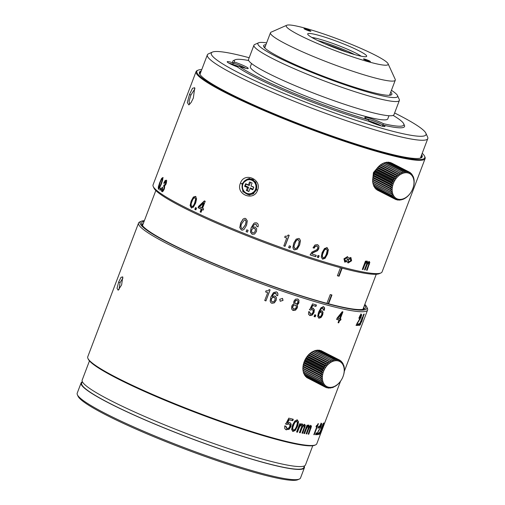 <?xml version="1.0" encoding="UTF-8"?>
<svg xmlns="http://www.w3.org/2000/svg" width="505" height="505" viewBox="0 0 505 505"><rect width="100%" height="100%" fill="white"/><g stroke="black" fill="none" stroke-linecap="round" stroke-linejoin="round"><path stroke-width="0.76" d="M315.391 39.377A31.544 3.409 20.8 0 0 357.085 55.241A31.544 3.409 20.8 0 0 366.371 56.573A31.544 3.409 20.8 0 0 351.095 47.091A31.544 3.409 20.8 0 0 317.298 34.946A31.544 3.409 20.8 0 0 307.747 34.302A31.544 3.409 20.8 0 0 315.391 39.377M371.573 62.626A54.515 5.89 -159.2 0 1 299.515 35.217A54.515 5.89 -159.2 0 1 286.764 25.25A54.515 5.89 -159.2 0 1 302.817 27.554A54.515 5.89 -159.2 0 1 356.189 46.365A54.515 5.89 -159.2 0 1 388.08 63.737A54.515 5.89 -159.2 0 1 371.573 62.626M388.08 63.737L395.188 79.31A66.761 7.215 -159.2 0 1 395.276 80.181A66.761 7.215 -159.2 0 1 374.975 77.953A66.761 7.215 -159.2 0 1 286.726 44.383A66.761 7.215 -159.2 0 1 270.459 32.768A66.761 7.215 -159.2 0 1 271.103 32.175L286.764 25.25M369.477 60.928A3.674 0.398 20.8 0 0 365.759 59.426A3.674 0.398 20.8 0 0 363.499 58.959A3.674 0.398 20.8 0 0 364.395 59.596A3.674 0.398 20.8 0 0 368.113 61.105A3.674 0.398 20.8 0 0 370.373 61.566A3.674 0.398 20.8 0 0 369.477 60.928M309.988 30.584A3.674 0.398 20.8 0 0 306.27 29.082A3.674 0.398 20.8 0 0 304.016 28.615A3.674 0.398 20.8 0 0 304.913 29.252A3.674 0.398 20.8 0 0 308.624 30.761A3.674 0.398 20.8 0 0 310.884 31.228A3.674 0.398 20.8 0 0 309.988 30.584M361.157 56.2A28.482 3.08 20.8 0 0 318.15 38.778A28.482 3.08 20.8 0 0 311.901 37.49M324.854 43.777A29.707 3.213 -159.2 0 1 347.295 52.299M317.765 40.551A28.482 3.08 -159.2 0 1 354.737 54.597M347.2 261.533L344.745 262.095L343.962 258.787L347.535 256.647L348.5 258.118L350.912 257.531L351.581 260.782L348.141 262.991L346.815 261.337L344.555 261.988M350.71 257.443L351.196 260.586L347.951 262.878M196.079 71.609L153.053 184.887A122.5 13.237 20.8 0 0 153.217 186.49L153.93 188.043A121.276 13.105 20.8 0 0 224.876 226.688A121.276 13.105 20.8 0 0 343.615 268.54A121.276 13.105 20.8 0 0 379.324 273.666L380.89 272.971A122.5 13.237 20.8 0 0 382.083 271.886L425.109 158.608A122.5 13.237 -159.2 0 1 387.853 154.517A122.5 13.237 -159.2 0 1 262.183 109.793A122.5 13.237 -159.2 0 1 196.079 71.609A122.5 13.237 -159.2 0 1 197.272 70.523L198.055 70.176A121.888 13.174 -159.2 0 1 201.773 69.551M153.217 186.49A122.5 13.237 20.8 0 0 224.883 225.52A122.5 13.237 20.8 0 0 344.82 267.795A122.5 13.237 20.8 0 0 380.89 272.971M378.763 166.366L373.416 172.584L372.841 178.391M317.096 246.131L315.398 246.307L314.173 248.176A122.5 13.237 -159.2 0 1 313.043 247.81L314.943 244.994L317.348 244.628L318.952 246.143L318.522 248.649L317.222 250.6L312.627 252.702L311.844 253.914L312.841 252.847L317.456 250.751L318.762 248.801L318.952 246.143M311.844 253.914A122.5 13.237 20.8 0 0 316.256 255.334L315.726 256.723A122.5 13.237 -159.2 0 1 310.102 254.911L311.825 252.165L316.818 249.691L317.639 248.479L317.746 246.926L316.616 245.878L315.177 246.156L313.959 248.031A121.888 13.174 -159.2 0 1 313.068 247.74M318.516 257.607L319.192 255.82A122.5 13.237 -159.2 0 1 317.973 255.435L317.291 257.222A122.5 13.237 -159.2 0 0 318.516 257.607L318.264 257.449A121.888 13.174 -159.2 0 1 317.317 257.152M322.127 252.582L321.224 257.064L322.619 259.153L325.094 258.301L327.518 254.04L328.357 249.76L326.981 247.671L324.488 248.523L322.127 252.582M327.392 247.854L326.981 247.671M191.654 208.022L191.155 207.883L193.339 207.227L195.669 203.048L196.603 198.686L195.517 196.394L193.352 197.057L191.13 201.053L190.095 205.598L191.464 207.991M194.816 209.367A122.5 13.237 -159.2 0 0 195.864 209.865L196.54 208.079A122.5 13.237 -159.2 0 1 195.498 207.58L194.816 209.367L195.189 209.449L195.833 207.744M198.086 207.719A122.5 13.237 -159.2 0 0 201.211 209.184L200.176 211.898A122.5 13.237 -159.2 0 0 201.059 212.302L202.088 209.594A122.5 13.237 -159.2 0 0 203.168 210.093L203.635 208.855A122.5 13.237 -159.2 0 1 202.555 208.357L205.232 201.306A122.5 13.237 -159.2 0 1 204.355 200.895L198.616 206.318L198.086 207.719L198.446 207.795A121.888 13.174 20.8 0 0 201.552 209.253L200.517 211.967A121.888 13.174 -159.2 0 0 201.085 212.233M158.488 189.135L159.498 188.125L161.448 183.833L162.749 179.578L162.673 177.59L161.524 178.555L159.687 182.665L158.273 187.102L158.393 189.123M163.765 183.182A122.5 13.237 -159.2 0 0 164.188 183.479L165.672 181.566L165.899 182.318L164.908 184.874L164.106 184.836L163.576 186.225L164.049 186.787L163.841 188.706L163.102 190.025L162.376 190.278L162.591 187.431A122.5 13.237 -159.2 0 1 162.168 187.128L161.385 190.132L161.821 191.648L163.052 191.256L164.321 188.996L164.693 185.897L166.101 183.883L166.644 181.503L166.208 180.178L165.11 180.582L163.765 183.182L164.251 183.34M163.102 190.025L163.633 190.196L163.008 190.499L162.376 190.278M164.636 185.013L164.106 184.836M159.826 189.924A122.5 13.237 -159.2 0 0 160.268 190.246L160.944 188.466A122.5 13.237 -159.2 0 1 160.502 188.138L159.826 189.924L160.325 190.095M189.501 94.429L187.33 102.515L188.838 104.933L191.136 102.471L193.352 98.033L194.715 87.712L192.525 88.28L189.501 94.429L190.884 95.06L194.968 88.71M240.43 183.208C235.349 194.425 253.807 201.785 257.537 190.284C262.31 179.338 244.123 171.473 240.43 183.208L241.952 183.687L242.892 191.673L249.369 195.012L256.704 189.792L255.801 182.084L249.123 178.473L241.952 183.687M243.044 219.094L240.62 223.059L239.78 227.635L241.371 229.99L242.577 230.141L244.054 229.409L246.566 225.249L247.317 220.868L245.733 218.507L244.616 218.349L243.044 219.094L244.685 218.337M246.093 231.618A122.5 13.237 -159.2 0 0 247.425 232.148L248.107 230.362A122.5 13.237 -159.2 0 1 246.768 229.832L246.093 231.618L246.857 229.863M254.514 234.074L252.115 234.276L250.411 232.041L251.118 227.837L253.699 223.513L254.722 222.857L256.635 222.85L257.752 223.658L258.27 224.94L258.042 226.89A122.5 13.237 -159.2 0 1 256.837 226.423L256.054 224.151L254.88 224.239M254.653 233.992L256.496 231.467L256.679 228.696L255.069 226.934L252.468 227.37L253.901 224.965L254.962 224.207L255.972 224.188L256.837 226.423M286.783 238.082A122.5 13.237 -159.2 0 1 284.694 237.331L285.136 236.163L286.998 236.271L288.26 234.995A122.5 13.237 -159.2 0 0 289.195 235.33L285.022 246.326A122.5 13.237 -159.2 0 1 283.816 245.897L286.707 237.988A121.888 13.174 -159.2 0 1 284.719 237.268M290.634 246.288A122.5 13.237 -159.2 0 1 289.296 245.821L288.62 247.601A122.5 13.237 -159.2 0 0 289.952 248.075L290.634 246.288M293.708 243.151L292.875 247.684L293.676 249.451L294.472 249.918L297.155 249.211L299.661 245.001L300.418 240.67L299.591 238.871L298.84 238.436L296.138 239.143L293.708 243.151M422.218 153.286A121.888 13.174 -159.2 0 1 424.585 156.228L424.945 157.005A122.5 13.237 -159.2 0 1 425.109 158.608M366.194 262.228L366.668 262.448L366.668 264.027L364.465 269.828A122.5 13.237 -159.2 0 0 365.115 269.941L366.895 265.258L367.88 263.357L368.707 262.821L368.612 264.708L366.529 270.194A122.5 13.237 -159.2 0 0 367.141 270.295L369.837 262.373L369.3 261.552L367.785 262.6L367.312 261.192L365.759 262.215L366.131 261.236A122.5 13.237 -159.2 0 1 365.45 261.098L362.293 269.411A122.5 13.237 -159.2 0 0 362.975 269.544L364.762 264.835L365.778 263.01L366.75 262.474L366.194 262.228L365.304 262.789L362.502 269.323A121.888 13.174 -159.2 0 1 362.337 269.291M366.832 260.978L367.312 261.192M368.214 262.6L368.783 262.84L368.214 262.6L367.394 263.137L364.629 269.727A121.888 13.174 -159.2 0 1 364.509 269.702M347.339 256.565L348.5 258.118M346.771 257.664L344.454 258.825L345.117 260.889M350.154 258.547L347.882 259.74L348.513 261.773M350.767 260.574L350.356 258.623L348.273 259.936L348.696 261.899L350.767 260.574M347.427 259.715L346.979 257.739L344.839 259.021L345.3 261.009L347.427 259.715M372.999 177.148L373.561 172.426L378.144 167.054M420.596 158.065A118.517 12.808 20.8 0 0 421.391 157.194A118.517 12.808 20.8 0 0 421.277 155.761M200.839 72.026A118.517 12.808 20.8 0 0 199.803 73.023A118.517 12.808 20.8 0 0 199.816 74.197M201.243 70.953A119.129 12.877 20.8 0 0 199.608 73.793A119.129 12.877 20.8 0 0 269.304 111.756A119.129 12.877 20.8 0 0 385.94 152.863A119.129 12.877 20.8 0 0 421.019 157.901A119.129 12.877 20.8 0 0 421.688 154.688M424.585 156.228A121.888 13.174 -159.2 0 1 387.682 153.754A121.888 13.174 -159.2 0 1 257.089 106.826A121.888 13.174 -159.2 0 1 198.055 70.176M189.627 104.339L189.078 101.202L190.884 95.06M246.238 179.818A8.269 7.928 89.2 0 1 249.805 178.499M250.044 194.968A8.269 7.928 89.2 0 1 246.434 193.75M365.614 261.135L365.285 262L365.759 262.215M367.785 262.6L367.305 262.379L367.242 261.325M368.814 261.337L369.344 262.152L368.978 263.945L366.649 270.074A121.888 13.174 -159.2 0 1 366.579 270.061M367.141 270.295L366.649 270.074M365.115 269.941L364.629 269.727M362.975 269.544L362.502 269.323M317.916 244.881L318.718 245.992M315.991 255.252L315.726 256.723M310.133 254.842A121.888 13.174 20.8 0 0 315.492 256.572M316.988 246.055L316.616 245.878M318.92 255.738L318.264 257.449M326.71 247.507L328.073 249.59L327.234 253.87L324.81 258.131L322.348 258.989M326.533 249.091L326.186 248.896C325.151 248.548 324.065 249.836 322.941 252.765C321.887 254.709 321.868 256.325 322.878 257.6M323.149 257.765C322.133 256.483 322.152 254.873 323.2 252.923C324.046 250.379 325.132 249.091 326.457 249.06L327.221 250.512L326.445 253.744C325.561 256.401 324.462 257.739 323.149 257.765L322.783 257.569M191.54 207.972L190.486 205.699L191.521 201.154L193.75 197.152L195.902 196.489M191.685 206.488C190.89 205.081 190.997 203.414 192.007 201.495C192.866 198.932 193.863 197.695 194.987 197.783L195.568 199.361L194.741 202.638C193.832 205.301 192.815 206.589 191.685 206.488L192.07 206.583C192.935 207.037 193.952 205.75 195.119 202.726L195.953 199.45L195.025 197.796M195.896 209.783A121.888 13.174 -159.2 0 1 195.189 209.449M198.616 206.318L198.976 206.393L198.446 207.795M198.976 206.393L204.695 200.971M203.193 210.017A121.888 13.174 -159.2 0 1 202.423 209.663L202.088 209.594M200.176 211.898L200.517 211.967M201.211 209.184L201.552 209.253M203.887 203.092L202.019 208.016L201.678 207.946L203.547 203.023L203.887 203.092M201.678 207.946A122.5 13.237 20.8 0 1 199.456 206.905L203.547 203.023M161.947 178.978L163.222 177.773M158.86 189.261L158.829 187.286M158.936 187.715L159.7 187.784M162.648 179.136L162.099 178.953L162.118 180.373L161.07 183.586C160.11 186.231 159.365 187.601 158.841 187.683L159.997 182.936C160.918 180.392 161.632 179.073 162.149 178.978L162.698 179.168M159.435 187.892L158.841 187.683M164.706 182.343L165.646 180.758L166.738 180.354M162.351 191.818L162.137 189.104M163.633 190.196L164.649 187.734L164.112 186.402L164.617 185.057M163.576 186.225L164.112 186.402M165.438 185.045L166.113 183.864L166.202 181.737M242.652 230.129L241.504 229.977L239.925 227.622L240.771 223.046L243.189 219.082M242.615 228.677L245.493 224.782L246.219 221.493L245.335 219.883L244.635 219.801M241.794 223.545L244.559 219.808L245.203 219.896L246.093 221.512L245.367 224.807L242.545 228.683L241.895 228.601C240.746 227.136 240.715 225.451 241.794 223.545M247.45 232.085A121.888 13.174 -159.2 0 1 246.206 231.587M258.061 226.827A121.888 13.174 -159.2 0 1 256.912 226.379M252.468 227.37L253.232 226.947M254.722 233.948L252.197 234.238L250.499 232.003L251.212 227.805L253.794 223.481L254.766 222.838M253.996 232.748L255.296 231.132L255.435 229.333L254.457 228.222L252.923 228.355M252.835 228.393L254.375 228.26L255.36 229.377L255.221 231.176L254.097 232.691L252.595 232.862L251.572 231.688L251.736 229.825L253.131 228.241M289.087 235.292L284.934 246.225A121.888 13.174 -159.2 0 1 283.842 245.834M290.501 246.244L289.845 247.961A121.888 13.174 -159.2 0 1 288.645 247.538M299.522 238.808L300.279 240.544L299.515 244.881L297.016 249.091L294.346 249.805L293.613 249.394M298.651 240.008L298.177 239.711C297.035 239.282 295.898 240.531 294.768 243.46C293.676 246.389 293.708 248.043 294.87 248.409M295.002 248.529C293.847 247.45 293.809 245.796 294.888 243.574C295.943 240.721 297.079 239.471 298.31 239.825L299.2 241.365L298.474 244.628C297.596 247.292 296.441 248.593 295.002 248.529L294.497 248.214M298.177 239.711L298.588 239.944M249.981 188.573L252.822 189.747L253.819 187.128L250.979 185.954L252.102 182.993L249.584 181.952L248.46 184.912L245.626 183.738L244.628 186.358L247.469 187.532L246.345 190.492L248.858 191.534L250.24 187.929L253.068 189.097M246.345 190.492L248.933 191.338M247.469 187.532L248.599 187.248L247.305 190.663M245.626 183.738L245.973 184.186L245.323 185.891L248.599 187.248M245.323 185.891L244.628 186.358M248.46 184.912L249.249 185.543L245.973 184.186M250.474 182.318L249.249 185.543M250.979 185.954L253.718 187.393M390.062 162.408A15.314 10.813 117 0 0 389.936 162.376A15.314 10.813 117 0 0 389.816 162.345L407.585 171.41A15.314 10.813 -63 0 1 407.705 171.441A15.314 10.813 -63 0 1 407.825 171.473L390.062 162.408M411.468 191.452A14.089 9.948 -63 0 1 398.098 199.159A14.089 9.948 -63 0 1 393.338 183.511A14.089 9.948 -63 0 1 408.046 172.975A14.089 9.948 -63 0 1 412.364 189.697A14.089 9.948 -63 0 1 411.468 191.452L411.348 191.654A15.314 10.813 -63 0 1 411.171 191.957L410.193 193.434A15.314 10.813 -63 0 1 409.984 193.712L408.88 195.063A15.314 10.813 -63 0 1 408.646 195.315L407.434 196.508A15.314 10.813 -63 0 1 407.188 196.729L405.894 197.745A15.314 10.813 -63 0 1 405.635 197.922L404.284 198.743A15.314 10.813 -63 0 1 404.013 198.882L402.63 199.488A15.314 10.813 -63 0 1 402.359 199.589L402.283 199.248L400.976 199.967A15.314 10.813 -63 0 1 400.705 200.018L400.736 199.544L399.348 200.163A15.314 10.813 -63 0 1 399.083 200.169L398.451 199.847M412.333 189.76L413.008 188.112A15.314 10.813 -63 0 0 413.122 187.784L413.62 186.099A15.314 10.813 -63 0 0 413.702 185.764L414.012 184.079A15.314 10.813 -63 0 0 414.056 183.744L414.182 182.09A15.314 10.813 -63 0 0 414.182 181.768L414.113 180.165A15.314 10.813 -63 0 0 414.081 179.862L413.816 178.353A15.314 10.813 -63 0 0 413.747 178.069L413.298 176.681A15.314 10.813 -63 0 0 413.191 176.422L412.837 176.681L412.56 175.184A15.314 10.813 -63 0 0 412.421 174.957L412.036 175.38L411.632 173.897A15.314 10.813 -63 0 0 411.455 173.707L411.057 174.288L410.514 172.836A15.314 10.813 -63 0 0 410.312 172.685L409.921 173.423L409.239 172.022L391.47 162.957A15.314 10.813 117 0 0 391.249 162.85L409.012 171.915A15.314 10.813 -63 0 1 409.239 172.022M409.012 171.915L408.646 172.805L407.825 171.473M372.841 183.037L372.671 181.478L391.792 191.288L390.611 192.096L372.841 183.037A15.314 10.813 117 0 0 372.892 183.334L392.088 192.979L391.015 193.844L373.252 184.78A15.314 10.813 117 0 0 373.34 185.051L392.593 194.539L391.646 195.429L373.877 186.37A15.314 10.813 117 0 0 374.003 186.61L391.773 195.675L393.3 195.927L392.48 196.83L374.716 187.765A15.314 10.813 117 0 0 374.868 187.974L392.637 197.038L394.19 197.127L393.509 198.011L375.739 188.946A15.314 10.813 117 0 0 375.928 189.116L393.698 198.181L395.251 198.105L394.708 198.951L376.938 189.886A15.314 10.813 117 0 0 377.153 190.013L394.923 199.077L396.463 198.85L396.053 199.633A15.314 10.813 -63 0 0 396.286 199.715L397.801 199.342L397.523 200.037L396.696 199.62M399.083 200.169L399.234 199.576L397.77 200.081A15.314 10.813 -63 0 1 397.523 200.037M400.705 200.018L400.231 199.772M402.359 199.589L402.005 199.406M413.425 177.905L413.747 178.069M412.755 176.201L413.191 176.422M411.846 174.667L412.421 174.957M410.698 173.316L411.455 173.707M409.315 172.173L410.312 172.685M407.585 171.41L407.257 172.439L406.31 171.201L388.541 162.137A15.314 10.813 117 0 0 388.282 162.124L406.052 171.182A15.314 10.813 -63 0 1 406.31 171.201M406.052 171.182L405.78 172.338L404.713 171.214L386.944 162.149A15.314 10.813 117 0 0 386.678 162.181L404.448 171.245A15.314 10.813 -63 0 1 404.713 171.214M404.448 171.245L404.252 172.508L403.072 171.504L385.302 162.44A15.314 10.813 117 0 0 385.031 162.515L402.801 171.58A15.314 10.813 -63 0 1 403.072 171.504M402.801 171.58L402.7 172.931L383.642 163.008A15.314 10.813 117 0 0 383.371 163.128L401.14 172.192A15.314 10.813 -63 0 1 401.412 172.072M401.14 172.192L401.147 173.613L382.001 163.841A15.314 10.813 117 0 0 381.736 164.005L399.505 173.07A15.314 10.813 -63 0 1 399.771 172.906M399.505 173.07L399.625 174.534L398.18 173.991L380.41 164.927A15.314 10.813 117 0 0 380.158 165.122L397.927 174.187A15.314 10.813 -63 0 1 398.18 173.991M397.927 174.187L398.167 175.677L396.671 175.298L378.901 166.233A15.314 10.813 117 0 0 378.662 166.467L396.431 175.532A15.314 10.813 -63 0 1 396.671 175.298M396.431 175.532L396.804 177.021L395.27 176.807L377.5 167.742A15.314 10.813 117 0 0 377.279 168.007L395.049 177.072A15.314 10.813 -63 0 1 395.27 176.807M395.049 177.072L395.56 178.536L394.001 178.492L376.238 169.427A15.314 10.813 117 0 0 376.042 169.718L393.812 178.783A15.314 10.813 -63 0 1 394.001 178.492M393.812 178.783L394.455 180.203L392.903 180.31L375.133 171.252A15.314 10.813 117 0 0 374.969 171.561L392.738 180.626A15.314 10.813 -63 0 1 392.903 180.31M392.738 180.626L393.521 181.977L391.981 182.242L374.211 173.177A15.314 10.813 117 0 0 374.079 173.499L391.848 182.564A15.314 10.813 -63 0 1 391.981 182.242M391.848 182.564L392.764 183.826L391.261 184.237L373.492 175.172A15.314 10.813 117 0 0 373.397 175.5L391.16 184.565A15.314 10.813 -63 0 1 391.261 184.237M391.16 184.565L392.202 185.72L390.756 186.257L372.987 177.192A15.314 10.813 117 0 0 372.924 177.526L390.693 186.591A15.314 10.813 -63 0 1 390.756 186.257M390.693 186.591L391.848 187.62L390.479 188.264L372.709 179.206A15.314 10.813 117 0 0 372.684 179.527L390.453 188.592A15.314 10.813 -63 0 1 390.479 188.264M390.453 188.592L391.71 189.489L390.428 190.227L372.658 181.162A15.314 10.813 117 0 0 372.671 181.478M390.441 190.543A15.314 10.813 -63 0 1 390.428 190.227M376.938 189.886L376.799 189.558M375.739 188.946L375.531 188.314M374.716 187.765L374.369 186.276M373.877 186.37L373.668 184.88M373.252 184.78L373.157 183.328M372.658 181.162L372.684 179.527M372.709 179.206L372.924 177.526M372.987 177.192L373.397 175.5M373.492 175.172L374.079 173.499M393.521 181.977L374.59 172.319L374.211 173.177L374.969 171.561M394.455 180.203L375.531 170.545L375.133 171.252L376.042 169.718M376.238 169.427L377.279 168.007M377.5 167.742L378.662 166.467M378.901 166.233L380.158 165.122M380.41 164.927L381.736 164.005M382.216 163.955L383.371 163.128M383.768 163.279L385.031 162.515M385.328 162.85L386.678 162.181M387.493 162.427L388.282 162.124M389.26 162.509L389.816 162.345M375.392 170.785A14.089 9.948 117 0 0 375.366 170.829A14.089 9.948 117 0 0 374.47 172.577A14.089 9.948 117 0 0 374.451 172.622L374.47 172.577M380.701 164.876L399.625 174.534M379.242 166.019L398.167 175.677M377.879 167.363L396.804 177.021M376.635 168.885L395.56 178.536M373.833 174.174L392.764 183.826M373.271 176.068L392.202 185.72M372.924 177.968L391.848 187.62M372.785 179.831L391.71 189.489M372.867 181.63L391.792 191.288M396.053 199.633L394.96 199.071M334.828 386.287L333.672 387.114A15.314 10.813 -63 0 1 333.401 387.234L332.012 387.726A15.314 10.813 -63 0 1 331.741 387.802L331.722 387.392L330.365 388.067A15.314 10.813 -63 0 1 330.1 388.092L330.188 387.556L328.761 388.124A15.314 10.813 -63 0 1 328.502 388.105L328.717 387.455L327.227 387.897A15.314 10.813 -63 0 1 327.107 387.865A15.314 10.813 -63 0 1 326.988 387.834L326.034 387.348M335.73 359.137L317.961 350.072A15.314 10.813 117 0 0 317.702 350.079L335.465 359.143A15.314 10.813 -63 0 1 335.73 359.137L336.74 360.324L337.043 359.225A15.314 10.813 -63 0 1 337.29 359.27L319.526 350.205A15.314 10.813 117 0 0 319.274 350.161L337.043 359.225M335.465 359.143L335.232 360.355L334.108 359.289L316.338 350.224A15.314 10.813 117 0 0 316.067 350.281L333.837 359.339A15.314 10.813 -63 0 1 334.108 359.289M333.837 359.339L333.685 360.652L314.684 350.659A15.314 10.813 117 0 0 314.413 350.754L332.183 359.819A15.314 10.813 -63 0 1 332.454 359.718M332.183 359.819L332.132 361.208L313.031 351.36A15.314 10.813 117 0 0 312.759 351.499L330.529 360.564A15.314 10.813 -63 0 1 330.8 360.425M330.529 360.564L330.592 362.009L311.415 352.32A15.314 10.813 117 0 0 311.149 352.503L328.919 361.561A15.314 10.813 -63 0 1 329.178 361.384M328.919 361.561L329.102 363.044L327.625 362.577L309.855 353.519A15.314 10.813 117 0 0 309.609 353.734L327.379 362.798A15.314 10.813 -63 0 1 327.625 362.577M327.379 362.798L327.688 364.288L326.167 363.991L308.397 354.927A15.314 10.813 117 0 0 308.17 355.179L325.933 364.244A15.314 10.813 -63 0 1 326.167 363.991M325.933 364.244L326.375 365.721L324.829 365.595L307.059 356.53A15.314 10.813 117 0 0 306.857 356.808L324.62 365.873A15.314 10.813 -63 0 1 324.829 365.595M324.62 365.873L325.201 367.318L323.642 367.35L305.872 358.285A15.314 10.813 117 0 0 305.695 358.588L323.465 367.653A15.314 10.813 -63 0 1 323.642 367.35M323.465 367.653L324.178 369.041L322.626 369.231L304.862 360.166A15.314 10.813 117 0 0 304.711 360.488L322.48 369.546A15.314 10.813 -63 0 1 322.626 369.231M322.48 369.546L323.326 370.859L321.805 371.194L304.035 362.129A15.314 10.813 117 0 0 303.922 362.464L321.691 371.522A15.314 10.813 -63 0 1 321.805 371.194M321.691 371.522L322.67 372.734L321.193 373.208L303.423 364.143A15.314 10.813 117 0 0 303.341 364.477L321.111 373.542A15.314 10.813 -63 0 1 321.193 373.208M321.111 373.542L322.209 374.634L320.801 375.228L303.032 366.163A15.314 10.813 117 0 0 302.987 366.497L320.757 375.562A15.314 10.813 -63 0 1 320.801 375.228M320.757 375.562L321.963 376.522L320.637 377.222L302.867 368.158A15.314 10.813 117 0 0 302.861 368.48L320.631 377.544A15.314 10.813 -63 0 1 320.637 377.222M320.631 377.544L321.938 378.359L320.7 379.141L302.931 370.077A15.314 10.813 117 0 0 302.962 370.386L320.732 379.444A15.314 10.813 -63 0 1 320.7 379.141M320.732 379.444L322.127 380.113L320.997 380.953L303.227 371.888A15.314 10.813 117 0 0 303.297 372.172L321.066 381.237A15.314 10.813 -63 0 1 320.997 380.953M321.066 381.237L322.525 381.742L321.515 382.626L303.745 373.561A15.314 10.813 117 0 0 303.852 373.82L321.622 382.885A15.314 10.813 -63 0 1 321.515 382.626M321.622 382.885L323.137 383.219L322.253 384.122L304.483 375.057A15.314 10.813 117 0 0 304.622 375.284L322.392 384.349A15.314 10.813 -63 0 1 322.253 384.122M322.392 384.349L323.932 384.52L323.187 385.41L305.418 376.345A15.314 10.813 117 0 0 305.588 376.541L323.358 385.605A15.314 10.813 -63 0 1 323.187 385.41M323.358 385.605L324.917 385.612L324.298 386.476L306.529 377.412A15.314 10.813 117 0 0 306.731 377.563L324.5 386.628A15.314 10.813 -63 0 1 324.298 386.476M324.5 386.628L326.053 386.476L325.573 387.284L307.734 378.075M326.988 387.834L327.328 387.095L325.801 387.398A15.314 10.813 -63 0 1 325.573 387.284M328.313 387.12A14.089 9.948 -63 0 1 323.547 371.478A14.089 9.948 -63 0 1 338.255 360.936A14.089 9.948 -63 0 1 342.573 377.671A14.089 9.948 -63 0 1 341.683 379.413A14.089 9.948 -63 0 1 328.313 387.12M320.347 350.628L338.527 359.592L338.173 360.557L337.29 359.27M318.592 350.394L319.274 350.161M304.862 360.166L305.575 358.796A14.089 9.948 117 0 0 304.685 360.538L304.401 361.201L323.326 370.859M306.529 377.412L306.346 376.926M305.418 376.345L305.203 375.581M304.483 375.057L304.206 373.567M303.745 373.561L303.6 372.09M303.227 371.888L303.196 370.455M302.931 370.077L302.861 368.48M302.867 368.158L302.987 366.497M303.032 366.163L303.341 364.477M303.423 364.143L303.922 362.464M304.035 362.129L304.401 361.201M305.872 358.285L306.857 356.808M307.059 356.53L308.17 355.179M308.397 354.927L309.609 353.734M309.855 353.519L311.149 352.503M311.415 352.32L312.759 351.499M313.201 351.549L314.413 350.754M314.76 350.994L316.067 350.281M316.307 350.697L317.702 350.079M311.661 352.351L330.592 362.009M310.171 353.386L329.102 363.044M308.757 354.636L327.688 364.288M307.45 356.069L326.375 365.721M306.276 357.66L325.201 367.318M305.247 359.383L324.178 369.041M303.739 363.082L322.67 372.734M303.284 364.982L322.209 374.634M303.038 366.87L321.963 376.522M303.006 368.707L321.938 378.359M341.513 379.697L341.001 380.524A15.314 10.813 -63 0 1 340.812 380.814L339.764 382.234A15.314 10.813 -63 0 1 339.543 382.5L338.382 383.775A15.314 10.813 -63 0 1 338.142 384.008L336.885 385.119A15.314 10.813 -63 0 1 336.633 385.321L335.307 386.237A15.314 10.813 -63 0 1 335.042 386.401M342.453 377.923L342.832 377.065L342.453 377.923M343.88 366.769L344.151 366.914A15.314 10.813 -63 0 1 344.208 367.211L344.372 368.764A15.314 10.813 -63 0 1 344.385 369.079L344.359 370.714A15.314 10.813 -63 0 1 344.334 371.042L344.12 372.722A15.314 10.813 -63 0 1 344.056 373.05L343.652 374.742A15.314 10.813 -63 0 1 343.551 375.076L342.964 376.743A15.314 10.813 -63 0 1 342.832 377.065M344.151 366.914L343.798 365.462A15.314 10.813 -63 0 0 343.709 365.191L343.381 365.361L343.166 363.878A15.314 10.813 -63 0 0 343.047 363.632L342.674 363.966L342.333 362.476A15.314 10.813 -63 0 0 342.175 362.268L341.778 362.773L341.304 361.296A15.314 10.813 -63 0 0 341.121 361.125L340.717 361.795L340.105 360.362A15.314 10.813 -63 0 0 339.897 360.229L339.505 361.05L338.76 359.68L320.991 350.615A15.314 10.813 117 0 0 320.757 350.527M322.083 351.171L339.897 360.229M328.502 388.105L327.783 387.739M330.1 388.092L329.55 387.815M331.741 387.802L331.33 387.587M343.331 364.995L343.709 365.191M342.541 363.373L343.047 363.632M341.513 361.933L342.175 362.268M340.244 360.684L341.121 361.125M265.927 44.686A68.598 7.411 20.8 0 0 263.698 46.523A68.598 7.411 20.8 0 0 280.325 57.557A68.598 7.411 20.8 0 0 370.998 92.055A68.598 7.411 20.8 0 0 391.198 94.959A68.598 7.411 20.8 0 0 390.75 92.099M369.698 121.718L368.259 119.717A90.654 9.797 -159.2 0 1 256.433 76.331A90.654 9.797 -159.2 0 1 239.054 66.224A11.028 1.193 20.8 0 0 248.125 68.547A11.028 1.193 20.8 0 0 234.655 62.102A90.647 9.797 -159.2 0 1 235.223 59.76L233.657 60.455A91.872 9.93 20.8 0 0 233.114 62.879A11.028 1.193 20.8 0 0 227.2 61.907A11.028 1.193 20.8 0 0 229.876 63.68A11.028 1.193 20.8 0 0 237.426 66.925A91.878 9.93 20.8 0 0 255.158 77.252A91.878 9.93 20.8 0 0 368.764 121.301A11.028 1.193 20.8 0 0 384.86 126.477A11.028 1.193 20.8 0 0 383.63 125.196A91.878 9.93 -159.2 0 1 382.822 125.006A9.797 1.06 20.8 0 0 381.439 124.243A9.797 1.06 20.8 0 0 368.486 119.313A9.797 1.06 20.8 0 0 366.699 118.921M393.142 115.405A90.647 9.797 -159.2 0 1 403.703 123.763A90.647 9.797 -159.2 0 1 383.409 123.687A11.028 1.193 20.8 0 0 382.714 123.321A11.028 1.193 20.8 0 0 371.042 118.637A11.028 1.193 20.8 0 0 364.806 117.558A11.028 1.193 20.8 0 0 367.476 119.331A11.028 1.193 20.8 0 0 368.259 119.717M369.755 121.579A91.878 9.93 -159.2 0 1 368.764 121.301M394.613 112.981A114.843 12.41 -159.2 0 1 425.854 133.175A114.843 12.41 -159.2 0 1 391.078 130.839A114.843 12.41 -159.2 0 1 239.282 73.086A114.843 12.41 -159.2 0 1 212.409 52.091A114.843 12.41 -159.2 0 1 246.225 56.951A114.843 12.41 -159.2 0 1 249.18 57.734M425.854 133.175L427.634 137.07A117.905 12.745 -159.2 0 1 427.792 138.61A117.905 12.745 -159.2 0 1 391.93 134.671A117.905 12.745 -159.2 0 1 236.088 75.378A117.905 12.745 -159.2 0 1 207.353 54.875A117.905 12.745 -159.2 0 1 208.496 53.827L212.409 52.091M391.432 90.307A74.727 8.074 -159.2 0 1 397.485 95.546A74.727 8.074 -159.2 0 1 374.862 94.025A74.727 8.074 -159.2 0 1 276.09 56.453A74.727 8.074 -159.2 0 1 258.604 42.786A74.727 8.074 -159.2 0 1 266.615 42.887M397.485 95.546L399.266 99.441A77.789 8.408 -159.2 0 1 399.373 100.457A77.789 8.408 -159.2 0 1 375.714 97.856A77.789 8.408 -159.2 0 1 272.896 58.738A77.789 8.408 -159.2 0 1 253.939 45.21A77.789 8.408 -159.2 0 1 254.69 44.522L258.604 42.786M253.939 45.21L248.529 59.438A77.789 8.408 20.8 0 0 290.508 83.685A77.789 8.408 20.8 0 0 370.304 112.085A77.789 8.408 20.8 0 0 393.969 114.686L399.373 100.457M251.559 63.535L250.379 66.654A73.503 7.941 20.8 0 0 290.04 89.568A73.503 7.941 20.8 0 0 365.437 116.403A73.503 7.941 20.8 0 0 387.796 118.858L388.983 115.74M235.223 59.76A90.647 9.797 -159.2 0 1 248.668 60.531M382.544 126.237A9.797 1.06 20.8 0 0 382.392 126.143L383.409 123.687M382.392 126.143L383.63 125.196A91.872 9.93 20.8 0 0 404.417 125.316L403.703 123.763M232.811 64.217L233.241 63.081A91.872 9.93 -159.2 0 1 233.114 62.879L232.811 64.217A9.797 1.06 20.8 0 0 229.093 63.27M245.802 68.314A9.797 1.06 20.8 0 0 233.241 63.081L234.655 62.102M236.99 66.761L239.054 66.224M237.426 66.925A91.878 9.93 -159.2 0 1 237.034 66.635M265.239 46.504A67.373 7.278 20.8 0 0 264.317 47.199A67.373 7.278 20.8 0 0 264.273 47.388M390.201 95.218A67.373 7.278 20.8 0 0 390.289 95.054A67.373 7.278 20.8 0 0 390.062 93.917M340.465 267.7L337.397 275.768A117.905 12.745 -159.2 0 0 338.249 275.995A117.905 12.745 -159.2 0 0 339.089 276.21L342.15 268.149M328.61 303.795L331.955 294.996A117.905 12.745 -159.2 0 1 331.11 294.775A117.905 12.745 -159.2 0 1 330.264 294.554L326.918 303.347M341.733 268.041L338.703 276.014A117.293 12.675 -159.2 0 1 337.428 275.68M339.089 276.21L338.703 276.014M331.533 294.888L328.193 303.688M81.097 382.923L77.208 393.174A119.439 12.909 20.8 0 0 77.366 394.733L78.079 396.292A118.214 12.776 20.8 0 0 106.725 415.306A118.214 12.776 20.8 0 0 262.979 474.75A118.214 12.776 20.8 0 0 297.786 479.75L299.351 479.056A119.439 12.909 20.8 0 0 300.513 477.995L304.401 467.75A119.439 12.909 -159.2 0 1 268.073 463.76A119.439 12.909 -159.2 0 1 145.554 420.154A119.439 12.909 -159.2 0 1 81.097 382.923A119.439 12.909 -159.2 0 1 82.132 381.925M77.366 394.733A119.439 12.909 20.8 0 0 106.315 413.948A119.439 12.909 20.8 0 0 264.184 474.006A119.439 12.909 20.8 0 0 299.351 479.056M89.461 360.905L82.176 380.082A119.439 12.909 20.8 0 0 146.633 417.307A119.439 12.909 20.8 0 0 269.152 460.913A119.439 12.909 20.8 0 0 305.487 464.903L312.765 445.732M82.29 381.515L81.671 383.144A118.826 12.84 20.8 0 0 145.793 420.179A118.826 12.84 20.8 0 0 267.688 463.565A118.826 12.84 20.8 0 0 303.833 467.535L304.446 465.907M304.294 466.311A119.439 12.909 -159.2 0 1 304.401 467.75M377.254 124.666L377.374 124.432A4.532 0.492 20.8 0 0 377.349 124.419L373.34 122.759A4.532 0.492 20.8 0 0 373.302 122.747L370.178 121.932M237.438 66.559L236.17 65.966A4.532 0.492 20.8 0 0 236.151 65.959A4.532 0.492 20.8 0 0 236.132 65.953L233.007 65.139M364.825 304.389A121.276 13.105 -159.2 0 1 366.718 306.863A121.276 13.105 -159.2 0 1 329.992 304.401A121.276 13.105 -159.2 0 1 169.693 243.416A121.276 13.105 -159.2 0 1 141.318 221.24A121.276 13.105 -159.2 0 1 144.38 220.647M366.718 306.863L367.425 308.422A122.5 13.237 -159.2 0 1 367.596 310.026A122.5 13.237 -159.2 0 1 330.333 305.929A122.5 13.237 -159.2 0 1 168.417 244.332A122.5 13.237 -159.2 0 1 138.566 223.021A122.5 13.237 -159.2 0 1 139.752 221.935L141.318 221.24M138.566 223.021L87.75 356.789A122.5 13.237 20.8 0 0 87.914 358.392L88.274 359.175A121.888 13.174 20.8 0 0 117.81 378.782A121.888 13.174 20.8 0 0 278.918 440.07A121.888 13.174 20.8 0 0 314.811 445.227L315.593 444.88A122.5 13.237 20.8 0 0 316.78 443.794L323.856 425.166A122.5 13.237 -159.2 0 1 323.787 425.311L324.235 424.149M87.914 358.392A122.5 13.237 20.8 0 0 117.602 378.1A122.5 13.237 20.8 0 0 279.517 439.697A122.5 13.237 20.8 0 0 315.593 444.88M288.387 423.607L289.87 424.755L289.744 426.599L288.595 428.19L287.061 428.505L285.95 426.245A122.5 13.237 -159.2 0 1 284.751 425.93A122.5 13.237 -159.2 0 1 284.706 425.917L284.757 428.543L285.855 429.654L289.068 429.338L290.918 426.725L291.126 423.929L289.523 422.47L287.591 422.754L289.157 419.762A122.5 13.237 -159.2 0 0 292.748 420.665L293.272 419.276A122.5 13.237 20.8 0 1 288.809 418.146L285.754 424.03L286.752 424.389L289.138 423.935L288.387 423.607L286.36 424.194L285.363 423.828M316.086 304.919L315.587 306.232L315.909 306.415L316.439 305.02A122.5 13.237 20.8 0 1 312.557 303.877L309.628 309.767L310.455 310.12L312.248 309.533L313.163 310.487L312.98 312.33L311.882 313.921L310.038 313.996M310.512 314.23L309.672 311.976A122.5 13.237 -159.2 0 1 308.637 311.667L308.523 314.28L309.95 315.606L312.267 315.076L314.041 312.475L314.331 309.672L312.955 308.195L311.263 308.479L312.772 305.487A122.5 13.237 -159.2 0 0 315.909 306.415M311.939 309.357L312.532 309.647L311.939 309.357L310.455 310.12M313.378 308.372L312.955 308.195M323.074 306.541L323.926 307.135L324.248 308.258L323.92 310.133L324.286 310.322L324.614 308.454L324.286 307.33L323.434 306.731L320.972 307.798L318.541 312.254L317.689 316.326L318.945 318.182L321.029 317.525L322.701 314.874L323.055 312.229L321.868 310.821L319.697 311.617L321.041 309.136L321.969 308.265L322.985 308.17L321.616 308.075L320.694 308.953L319.349 311.427L319.697 311.617M323.774 306.87L323.434 306.731M324.286 310.322A122.5 13.237 -159.2 0 1 323.345 310.064L322.632 307.981M322.215 310.954L321.868 310.821M315.852 315.076A122.5 13.237 -159.2 0 1 314.754 314.76L314.072 316.54A122.5 13.237 -159.2 0 0 315.177 316.862L315.852 315.076M299.086 300.355L297.59 298.96L295.457 299.194L293.954 301.125L293.664 302.59L294.144 303.858L292.666 304.622L291.745 306.137L291.587 308.852L292.534 310.114L293.228 310.442L295.577 310.139L297.275 307.911L297.578 306.182L296.965 304.767L298.171 304.06L298.947 302.729L298.846 300.204L298.707 302.577L296.965 304.767M118.656 282.061L117.021 288.323L118.176 290.224L121.636 284.852L122.753 276.879L121.03 277.321L118.656 282.061L120.038 282.693L122.974 277.971M267.915 290.874L266.059 290.766L265.617 291.934A122.5 13.237 -159.2 0 0 267.7 292.679L264.734 300.494A122.5 13.237 -159.2 0 0 265.933 300.923L270.112 289.927A122.5 13.237 -159.2 0 1 269.178 289.592L267.915 290.874M277.157 292.288L277.819 293.702L277.712 295.747A122.5 13.237 -159.2 0 1 276.525 295.337L275.686 293.184L276.172 293.468L274.568 293.127L273.521 293.923L272.088 296.34L273.634 294.03L275.566 293.07M277.712 295.747L277.946 293.822L277.441 292.584L276.342 291.833L273.432 292.61L270.85 296.972L270.143 301.138L270.876 302.697L271.829 303.265L274.329 302.874L276.159 300.317L276.361 297.584L274.777 295.917L272.201 296.454M283.034 300.406L282.535 298.411L279.726 299.282L280.224 301.27L283.034 300.406L280.149 301.207M287.061 428.505L286.468 428.246M290.04 422.66L289.523 422.47M361.649 321.868L364.105 313.933L360.355 322.114L359.743 325.416L361.46 321.799M358.916 320.271L356.038 325.403A122.5 13.237 -159.2 0 0 357.906 325.384L358.43 323.995A122.5 13.237 20.8 0 1 356.991 324.021L360.923 317.456L361.618 315.038L361.334 314.167L360.261 315.183L358.84 318.232A122.5 13.237 -159.2 0 0 359.232 318.238L360.153 316.225L360.81 315.556L360.968 316.092L358.916 320.271M360.147 315.36L360.968 316.092M359.409 323.541A122.5 13.237 -159.2 0 1 359.055 323.572L358.373 325.359A122.5 13.237 -159.2 0 0 358.727 325.327L359.409 323.541M338.729 322.859L339.758 320.145A122.5 13.237 -159.2 0 0 340.559 320.315L341.033 319.078A122.5 13.237 -159.2 0 1 340.231 318.907L342.908 311.863A122.5 13.237 -159.2 0 1 342.238 311.718L337.151 318.055L336.608 319.45A122.5 13.237 -159.2 0 0 339.089 320.006L338.06 322.714A122.5 13.237 -159.2 0 0 338.729 322.859L338.274 322.644A121.888 13.174 -159.2 0 1 338.104 322.607M294.888 420.987L292.534 425.103L291.625 429.528L292.944 431.459L295.273 430.418L297.628 426.081L298.537 421.877L297.306 419.971L294.888 420.987M297.634 420.084L297.306 419.971M304.174 424.232L304.887 425.096L302.268 433.037L302.748 433.258L305.367 425.317L304.648 424.446L302.867 425.418L302.684 424.333L302.135 423.947L300.26 424.882L300.633 423.897A122.5 13.237 -159.2 0 1 299.743 423.708L296.587 432.015A122.5 13.237 -159.2 0 0 297.477 432.211L299.269 427.501L300.374 425.696L301.573 425.229L300.986 424.976L299.913 425.481L298.815 427.287L297.022 431.996L297.477 432.211M301.674 423.733L302.135 423.947M302.748 433.258A122.5 13.237 -159.2 0 1 301.99 433.113L304.073 427.628L304.136 425.74L303.549 425.488L302.583 425.986L301.529 427.874L299.749 432.558L300.223 432.772L302.003 428.088L303.05 426.201L304.023 425.702L303.549 425.488M300.223 432.772A122.5 13.237 -159.2 0 1 299.402 432.608L301.605 426.813L301.447 425.191L300.986 424.976M310.442 425.286L310.954 426.075L308.252 433.984L308.763 434.212L311.459 426.296L310.947 425.513L309.439 426.586L308.959 425.21L307.375 426.258L307.753 425.273A122.5 13.237 -159.2 0 1 307.04 425.153L303.884 433.46A122.5 13.237 -159.2 0 0 304.597 433.58L306.383 428.878L307.406 427.041L308.404 426.491L307.816 426.245L306.914 426.82L305.891 428.657L304.105 433.359L304.597 433.58M308.46 424.989L308.959 425.21M308.763 434.212A122.5 13.237 -159.2 0 1 308.164 434.13L310.253 428.644L310.436 426.801L309.843 426.555L309.028 427.11L308.044 429.023L306.264 433.707L306.769 433.928L308.549 429.244L309.533 427.331L310.354 426.776L309.843 426.555M306.769 433.928A122.5 13.237 -159.2 0 1 306.118 433.833L308.321 428.032L308.315 426.466L307.816 426.245M317.26 425.191L316.433 425.652L315.991 426.82A122.5 13.237 -159.2 0 0 316.78 426.858L313.813 434.672A122.5 13.237 -159.2 0 0 314.249 434.685L318.428 423.689A122.5 13.237 -159.2 0 1 318.087 423.676L317.26 425.191M316.572 432.911A122.5 13.237 -159.2 0 1 316.149 432.918L315.474 434.704A122.5 13.237 -159.2 0 0 315.896 434.698L316.572 432.911M319.046 426.384A122.5 13.237 -159.2 0 1 318.63 426.397L317.948 428.177A122.5 13.237 -159.2 0 0 318.371 428.171L319.046 426.384M319.223 427.363L319.507 427.483A122.5 13.237 -159.2 0 1 319.166 427.501L320.555 424.434L321.527 423.373L321.717 424.2L320.984 426.599L317.273 433.265A122.5 13.237 20.8 0 0 318.491 433.138L317.961 434.527A122.5 13.237 -159.2 0 1 316.376 434.679L320.094 427.994L321.003 424.762L321.104 425.273M319.507 427.483L321.003 424.762L320.486 424.553L321.054 424.768M319.311 432.621A122.5 13.237 -159.2 0 1 319.027 432.678L318.352 434.464A122.5 13.237 -159.2 0 0 318.636 434.401L319.311 432.621M321.685 427.413L319.406 434.388L323.755 423.594L323.768 422.906L323.118 423.84L321.685 427.413M289.826 422.565L290.716 423.727L290.501 426.523L288.658 429.13L285.666 429.547M292.824 419.169L292.332 420.463A121.888 13.174 20.8 0 1 288.759 419.567L287.193 422.559L287.591 422.754M285.559 426.043L286.657 428.303M286.36 424.194L286.752 424.389M292.332 420.463L292.748 420.665M288.759 419.567L289.157 419.762M363.379 309.268A118.517 12.808 20.8 0 0 363.871 308.612A118.517 12.808 20.8 0 0 363.764 307.179M144.089 221.405A119.742 12.941 20.8 0 0 141.735 224.428A119.742 12.941 20.8 0 0 170.753 243.694A119.742 12.941 20.8 0 0 286.07 290.823A119.742 12.941 20.8 0 0 364.288 308.972A119.742 12.941 20.8 0 0 364.534 305.146M143.319 223.437A118.517 12.808 20.8 0 0 142.284 224.435A118.517 12.808 20.8 0 0 142.214 225.255M119.003 289.535L120.038 282.693M362.079 318.592L361.637 320.037M361.833 318.996L362.394 319.223M360.084 323.964L359.188 325.188M363.657 314.344L363.423 315.246M361.845 320.536L360.273 324.027L360.633 322.089L361.296 320.637L361.782 320.063L361.845 320.536L361.365 319.892M360.273 324.027L359.913 323.37M361.952 318.182L363.575 315.322L362.306 318.668M363.171 315.158L363.632 315.739M358.891 318.099L359.232 318.238M360.785 313.94L360.911 315.6M356.991 324.021L356.669 323.882M357.786 324.014L357.357 325.157L357.906 325.384M356.126 325.188A121.888 13.174 20.8 0 0 357.357 325.157M340.534 318.977L340.105 320.101L340.559 320.315M340.105 320.101A121.888 13.174 -159.2 0 1 339.303 319.936L339.758 320.145M339.303 319.936L338.274 322.644M336.646 319.349A121.888 13.174 20.8 0 0 338.64 319.791L339.089 320.006M342.415 311.755L339.777 318.699L340.231 318.907M340.97 313.624L337.372 318.169L337.82 318.384L341.443 313.845L340.97 313.624M337.826 318.384A122.5 13.237 20.8 0 0 339.562 318.769L341.418 313.876M296.877 419.762L298.095 421.662L297.18 425.873L294.832 430.209L292.515 431.251M296.675 421.309L296.347 421.157C295.04 421.322 293.979 422.653 293.165 425.153C292.142 427.331 292.098 428.897 293.039 429.856M296.347 421.157L297.464 422.704L296.656 425.898C295.816 428.492 294.756 429.881 293.474 430.064C292.528 429.105 292.565 427.539 293.594 425.361C294.402 422.862 295.469 421.53 296.782 421.366L296.523 421.214M293.474 430.064L292.849 429.793M300.14 423.796L299.806 424.667L300.26 424.882M302.217 424.118L302.394 425.204L302.867 425.418M297.022 431.996A121.888 13.174 -159.2 0 1 296.631 431.908M307.21 425.178L306.889 426.037L307.375 426.258M308.877 425.324L308.94 426.365L309.439 426.586M317.209 425.248L316.622 426.794M313.87 434.527L314.249 434.685M316.067 426.624A121.888 13.174 -159.2 0 0 316.244 426.63L316.78 426.858M315.53 434.546L315.896 434.698M318.011 428.025L318.371 428.171M320.972 423.146L320.978 424.737M317.815 433.221L317.405 434.3L317.961 434.527M316.483 434.407A121.888 13.174 20.8 0 0 317.405 434.3M320.549 425.046L320.448 424.535L320.549 425.046M321.534 427.988L321.969 428.158M320.391 431.1L321.439 429.029L320.359 432.324L319.936 433L320.22 431.03M319.936 433L319.728 432.406M321.148 428.915L321.439 429.477M322.329 426.106L323.238 424.295L322.304 427.142L321.969 427.64L322.165 426.043M321.969 427.64L321.748 427.211M322.947 424.181L323.238 424.686M309.369 311.8L310.203 314.053M310.152 309.944L309.331 309.597M312.772 305.487L312.462 305.317A121.888 13.174 20.8 0 0 315.587 306.232M312.462 305.317L310.96 308.309L311.263 308.479M312.645 308.018L314.009 309.489L313.719 312.298L311.951 314.899L309.634 315.429M321.515 310.632L322.689 312.039L322.335 314.678L320.662 317.336L318.592 317.998M323.92 310.133A121.888 13.174 -159.2 0 1 323.364 309.982M320.858 311.989L321.931 313.075L321.698 314.792L320.675 316.389L319.438 316.78L318.674 315.827L318.933 314.047L319.936 312.526L321.212 312.172L319.583 312.342L318.586 313.857L318.327 315.638L319.078 316.591M319.438 316.78L319.059 316.584M315.486 314.968L314.842 316.673L315.177 316.862M314.842 316.673A121.888 13.174 -159.2 0 1 314.104 316.465M298.114 299.187L298.846 300.204M296.732 304.616L297.338 306.03L297.035 307.76L295.337 309.982L292.427 310.038M297.3 300.443L295.652 300.336L294.8 301.479L294.731 302.811L295.558 303.543M295.785 303.694L294.958 302.956L295.021 301.624L295.873 300.488L297.06 300.349L297.893 301.138L297.792 302.501L296.953 303.587L295.311 303.442M295.564 305.209L293.651 305.083L292.641 306.371L292.54 307.924L293.531 308.902M293.759 309.054L292.761 308.069L292.862 306.516L293.872 305.228L295.273 305.089L296.246 305.992L296.17 307.564L295.191 308.858L293.216 308.77M296.833 300.197L297.186 300.368M295.046 304.938L295.45 305.127M269.998 289.883L265.933 300.923M265.845 300.816A121.888 13.174 -159.2 0 1 264.759 300.431M265.643 291.871A121.888 13.174 -159.2 0 0 267.618 292.578L267.7 292.679M277.58 295.627A121.888 13.174 -159.2 0 1 276.538 295.267M275.61 296.385L276.229 297.464L276.027 300.197L274.202 302.76L271.709 303.151L270.825 302.64M274.562 297.514L273.969 297.142L272.447 297.338L271.355 298.796L271.191 300.633L271.671 301.453M273.969 297.142L275.055 298.31L274.909 300.084L273.792 301.624L272.309 301.857L271.305 300.746L271.469 298.903L272.561 297.445L274.499 297.451M282.453 298.354L282.869 300.279M257.537 190.284L256.704 189.792M369.837 262.373L369.344 262.152M369.471 264.166L368.978 263.945M367.88 263.357L367.394 263.137M366.895 265.258L366.409 265.043M365.778 263.01L365.304 262.789M364.762 264.835L364.288 264.62M191.13 201.053L191.521 201.154M190.095 205.598L190.486 205.699M193.352 197.057L193.75 197.152M195.568 199.361L195.953 199.45M194.741 202.638L195.119 202.726M159.687 182.665L160.053 182.791M158.273 187.102L158.721 187.254M161.524 178.555L162.08 178.745M162.118 180.373L162.534 180.512M161.07 183.586L161.486 183.725M164.359 183.069L163.866 182.911M165.11 180.582L165.646 180.758M161.385 190.132L161.922 190.303M163.841 188.706L164.371 188.876M164.119 187.563L164.649 187.734M164.049 186.787L164.58 186.957M165.583 183.694L166.107 183.864M165.899 182.318L166.429 182.488M253.441 179.742A7.657 7.341 -90.8 0 0 250.328 179.073L253.409 179.723M253.857 193.51L250.543 194.381A7.657 7.341 -90.8 0 0 253.895 193.484M250.328 179.073L249.287 179.086C246.112 179.269 243.864 180.885 242.545 183.921A7.657 7.341 89.2 0 1 249.287 179.086A7.657 7.341 89.2 0 1 256.224 189.564A7.657 7.341 89.2 0 1 249.502 194.393A7.657 7.341 89.2 0 1 242.558 183.946M242.943 184.142A7.045 6.754 89.2 0 1 251.711 180.197A7.045 6.754 89.2 0 1 255.505 189.343A7.045 6.754 89.2 0 1 246.737 193.289A7.045 6.754 89.2 0 1 242.943 184.142M374.009 123.491L374.154 123.113M369.332 121.074A7.96 0.859 -159.2 0 1 379.735 125.044A7.96 0.859 -159.2 0 1 381.224 125.909M372.722 122.614L372.602 122.936M373.151 123.157L373.302 122.747M373.34 122.759L373.182 123.169M235.974 66.37L236.132 65.953M230.305 63.895A7.96 0.859 -159.2 0 1 235.463 65.315A7.96 0.859 -159.2 0 1 238.322 66.382L230.242 63.864M235.551 65.82L235.425 66.149M236.17 65.966L236.012 66.382M236.839 66.704L236.984 66.319M290.716 423.727L291.126 423.929M290.501 426.523L290.918 426.725M288.658 429.13L289.068 429.338M286.089 429.686L286.486 429.888M361.87 320.126L362.199 320.258M359.989 324.153L360.551 324.38M363.638 314.445L364.2 314.666M361.864 318.491L362.237 318.642M359.768 316.061L360.153 316.225M361.069 314.811L361.618 315.038M359.579 319.419L359.964 319.577M358.247 321.123L358.752 321.332M357.275 322.632L357.641 322.783M298.095 421.662L298.537 421.877M297.18 425.873L297.628 426.081M294.832 430.209L295.273 430.418M293.165 425.153L293.594 425.361M304.887 425.096L305.367 425.317M305.077 427.129L304.591 426.908M302.583 425.986L303.05 426.201M302.003 428.088L301.529 427.874M299.913 425.481L300.374 425.696M299.269 427.501L298.815 427.287M310.954 426.075L311.459 426.296M311.086 428.082L310.575 427.855M309.028 427.11L309.533 427.331M308.549 429.244L308.044 429.023M306.914 426.82L307.406 427.041M306.383 428.878L305.891 428.657M320.088 425.324L320.41 425.456M321.155 423.973L321.717 424.2M318.503 430.355L318.926 430.525M323.345 423.43L323.755 423.594M319.526 433.082L320.094 433.303M314.009 309.489L314.331 309.672M313.719 312.298L314.041 312.475M311.951 314.899L312.267 315.076M320.662 317.336L321.029 317.525M322.335 314.678L322.701 314.874M323.926 307.135L324.286 307.33M324.248 308.258L324.614 308.454M322.442 307.905L322.802 308.094M321.616 308.075L321.969 308.265M320.694 308.953L321.041 309.136M322.689 312.039L323.055 312.229M318.586 313.857L318.933 314.047M319.583 312.342L319.936 312.526M318.327 315.638L318.674 315.827M395.276 80.181L389.544 95.287M270.459 32.768L264.721 47.874M350.356 258.623L349.971 258.421M348.696 261.899L348.311 261.704M346.979 257.739L346.594 257.537M345.3 261.009L344.915 260.807M164.39 184.982L164.92 185.158M250.543 194.381L249.502 194.393C243.662 193.472 241.339 189.981 242.545 183.921M427.792 138.61L420.381 158.134M207.353 54.875L199.936 74.393M376.263 274.259L362.931 309.363M155.824 190.524L142.486 225.628M381.288 125.922L369.325 121.067M324.418 423.682L340.585 381.136M344.277 371.409L367.596 310.026M360.223 324.021L359.667 323.8M361.826 320.063L361.264 319.835M363.619 315.328L363.057 315.101M362.268 318.668L361.706 318.44M360.867 315.568L360.317 315.341M321.47 429.029L320.909 428.808M319.899 433L319.337 432.772M323.269 424.295L322.701 424.067M321.938 427.64L321.376 427.419"/></g></svg>
